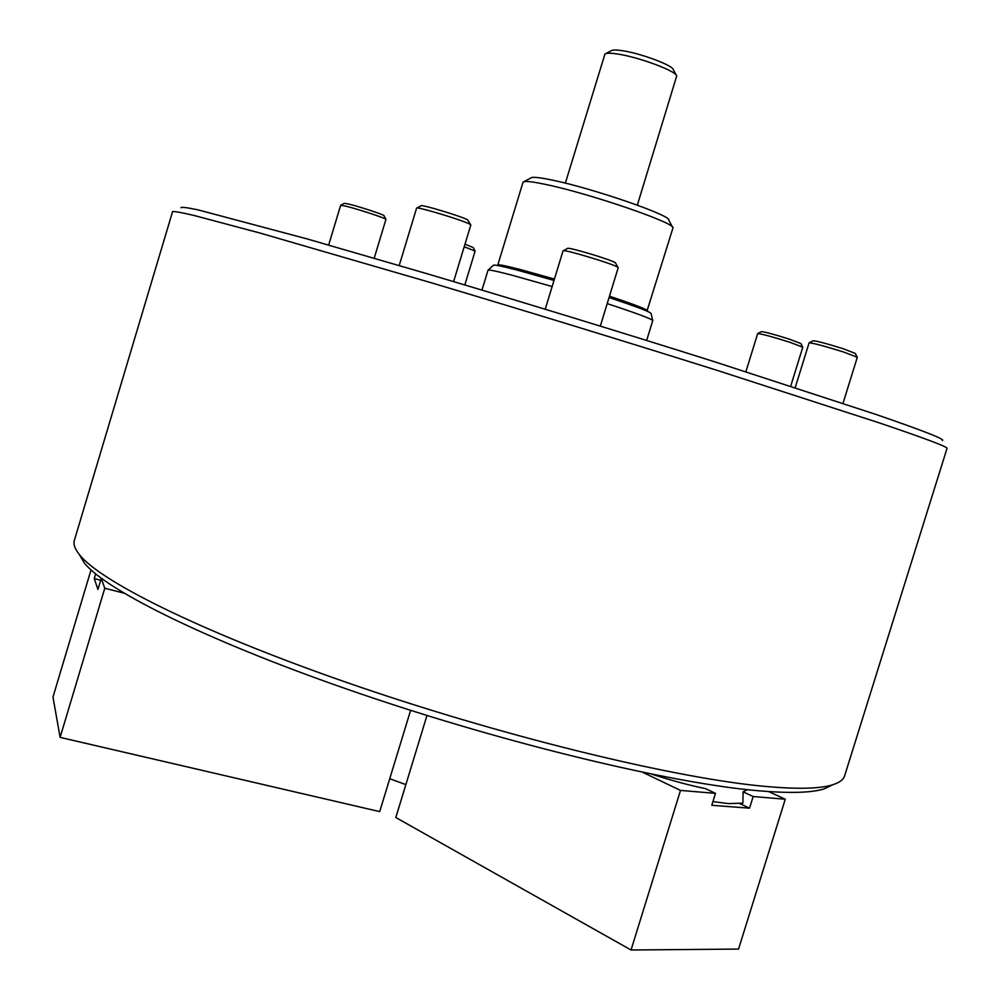 <?xml version="1.0" encoding="UTF-8"?>
<svg xmlns="http://www.w3.org/2000/svg" width="1000" height="1000" viewBox="0 0 1000 1000"><rect width="100%" height="100%" fill="white"/><g stroke="black" fill="none" stroke-linecap="round" stroke-linejoin="round"><path stroke-width="1.5" d="M180.875 207.75C181.175 206.8 187 207.525 198.363 209.95L307.462 239.013L429.525 274.45C521.638 301.775 625.237 333.525 715 361.9L876.1 414.487C924.075 431.012 946.137 439.7 942.312 440.538M879.762 423.038L719.038 370.975C629.45 342.75 525.712 310.95 432.612 283.163L259.488 232.9L194.062 215.475C181.375 212.5 174.213 211.225 172.575 211.625L74.375 540.337C73.162 544.263 74.938 549.138 79.7 554.963C101.55 582.575 208.95 635.55 360.575 687.237C512.013 738.938 679.987 779.062 766.538 786.525C797.725 789.25 819.562 788.737 832.025 784.975C839.237 782.812 843.438 779.762 844.625 775.825L947.025 448.4C948.05 447.05 925.625 438.587 879.762 423.038M832.812 784.737L823.75 789.025C811.3 792.8 789.688 793.4 758.925 790.812C673.512 783.688 508.787 744.513 360.337 693.75C211.713 642.987 106.1 590.6 84.3 562.95L79.188 554.325M488.162 270.113L493.288 265.338C493.625 264.475 501.575 266.05 517.125 270.087L554.025 280.438M609.05 297.55C636.725 306.725 650.75 312.075 651.112 313.587L652.675 320.412M481.962 290.087L488 270.25C488.5 269.475 496.75 271.188 512.75 275.4L552.163 286.537M607.2 303.612C636.85 313.363 652.038 319.025 652.75 320.613L646.65 340.438M651.637 774.163C672.062 780.662 689.963 785.475 705.35 788.575L715.487 793.363L711.787 805.288L749.538 808.188L753.162 796.525L785.263 799.237L768.612 791.562M753.162 796.525L743.088 791.838L742.9 803.15L728.288 803.587L712.925 801.587M743.088 791.838L747.35 789.675M498.038 265.462L497.8 265.012C498.537 264.325 506.1 265.85 520.487 269.575L554.438 279.062M609.462 296.2C634.038 304.387 646.725 309.262 647.55 310.8L647.1 311.038M523.95 181.663L530.875 177.987C532.125 176.65 539.325 177.375 552.487 180.138C593.2 188.475 671.838 215.675 668.787 220.15L672.475 227.075M646.963 311.112L672.95 227.987C676.5 223.388 590.65 193.8 546.388 184.6C532.087 181.55 524.312 180.738 523.05 182.15L497.775 265.05M605.737 53.65L611.25 50.738C612.463 49.812 615.9 49.763 621.55 50.562C639.7 52.962 673.175 65.4 673.312 69.713L676.25 75.2M565.363 183.137L604.938 54.075C606.3 53.012 610.25 52.962 616.775 53.9C637.762 56.725 676.612 71.112 676.688 76.013L637.325 205.138M426.975 715.487L395.812 817.525L631.038 950L680.512 790.413L715.487 793.363M631.038 950L738.538 949.075L785.263 799.237M680.512 790.413L642.675 772.312M739.912 803.65L749.538 808.188M340.788 205.2L344.338 203.325L349.175 204.163C360.225 206.85 385.2 215.125 383.963 215.675L385.863 219.237M374.2 258.2L385.938 219.375C387.287 218.762 358.75 209.325 346.15 206.238L340.65 205.275L328.663 245.037M464.988 244.188L473.25 247.55L475.062 250.95M464.825 284.95L475.125 251.075L464.2 246.762M809.25 342.788L813.012 340.8C816.225 340.812 826.25 343.45 843.075 348.7L855.212 353.4L857.225 357.125M857.312 357.287L843.438 351.962C824.237 345.962 812.788 342.938 809.087 342.875L795.212 387.612M416.838 208.038L421.012 205.825C420.025 203.837 461.725 216.375 467.587 219.825L470.688 224.737M453.612 281.613L470.825 224.975L469.825 224.188C463.188 220.312 415.538 205.975 416.587 208.162L399.225 265.512M757.8 333.55L761.338 331.675C764.212 331.712 773.425 334.162 788.988 339.025L800.825 343.525L802.712 347.05M790.713 386.15L802.788 347.188L789.262 342.062C771.5 336.525 760.962 333.713 757.663 333.625L757.65 333.625M563.312 250.738L567.55 248.475C566.538 246.363 611.15 259.65 615.337 262.725L618.05 267.45M600.312 326.087L618.2 267.712L617.663 267.175C612.938 263.75 561.987 248.538 563.05 250.863L545.225 309.212M410.613 710.337L379.7 811.612L60.113 737.375L104.775 588.237L123.863 593.112M104.775 588.237L101.25 578.35L97.938 589.438L94.262 578.587L95.662 573.888M60.113 737.375L52.975 697.075L91.025 569.9M100.688 580.237L94.262 578.587M405.863 784.6L389.725 778.75M100.075 582.275L100.45 581.05M84.3 562.95L79.7 554.963M823.75 789.025L832.025 784.975M857.312 357.275L843 403.325M757.663 333.625L745.888 371.712"/></g></svg>
